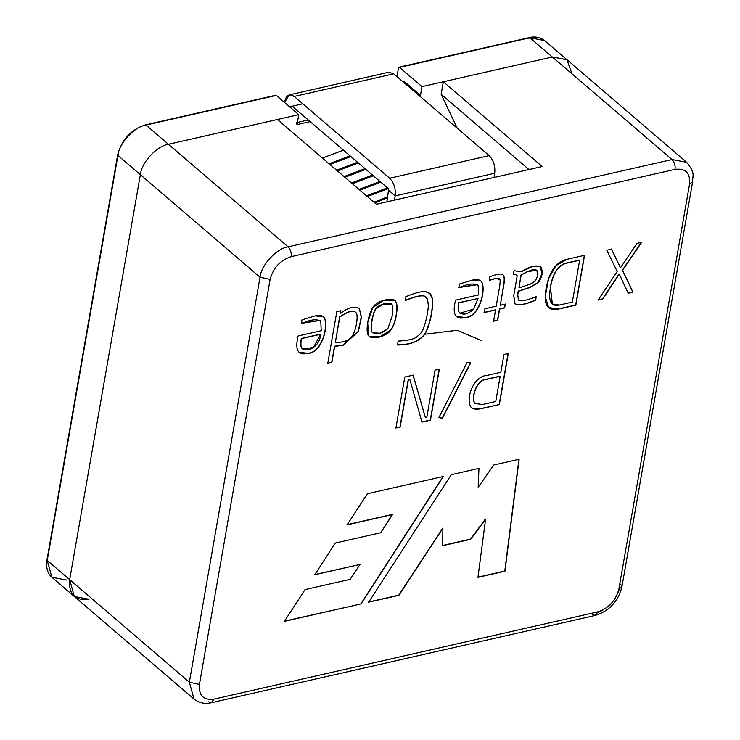 <?xml version="1.0" encoding="UTF-8"?>
<svg xmlns="http://www.w3.org/2000/svg" width="740" height="740" viewBox="0 0 740 740"><rect width="100%" height="100%" fill="white"/><g stroke="black" fill="none" stroke-linecap="round" stroke-linejoin="round"><path stroke-width="1.11" d="M592.592 614.542L595.302 615.43L597.837 611.851L595.302 615.43L211.399 702.713L213.934 699.143C203.426 700.382 198.588 695.48 199.43 684.435L189.357 682.215L194 699.06L189.357 682.215L69.671 579.66L189.357 682.215L260.036 277.223L140.36 174.668L69.671 579.66C68.552 594.396 74.99 600.936 89.004 599.271C74.99 600.936 68.552 594.396 69.671 579.66L140.36 174.668C141.451 162.541 156.889 145.826 168.415 144.281L288.101 246.836L672.003 159.544C674.436 162.088 675.454 165.362 675.065 169.358C685.573 168.11 690.411 173.012 689.569 184.066L692.621 181.763L689.569 184.066C690.411 173.012 685.573 168.11 675.065 169.358L291.162 256.641C280.238 260.276 273.217 267.871 270.118 279.433L199.43 684.435C198.588 695.48 203.426 700.382 213.934 699.143L597.837 611.851C608.761 608.225 615.782 600.63 618.88 589.059L689.569 184.066L618.88 589.059C615.782 600.63 608.761 608.225 597.837 611.851L213.934 699.143L211.399 702.713L208.689 701.835M361.074 603.923L284.401 621.35L305.028 589.604L350.122 579.355L360.01 564.463L314.778 574.749L335.285 543.067L380.721 532.735L392.552 514.541L347.097 524.882L367.401 493.737L443.389 476.468L361.074 603.923L284.234 621.212L361.074 603.923L443.389 476.468L367.401 493.737L347.097 524.882L392.552 514.541L346.93 524.734L392.385 514.402L380.721 532.735L335.285 543.067L314.778 574.749L360.01 564.463L314.611 574.61L360.01 564.463L350.122 579.355L305.028 589.604L284.401 621.35L361.074 603.923M334.674 346.348L331.862 362.489L327.783 363.414L336.82 311.632L340.9 310.707L340.437 313.371C348.586 307.257 354.913 305.703 359.427 308.691L361.425 317.284L358.391 331.455L343.055 345.358L334.674 346.348L343.055 345.358L358.391 331.455L361.425 317.284L359.409 308.673C354.913 305.703 348.586 307.257 340.437 313.371L340.9 310.707L336.82 311.632L327.783 363.414L331.862 362.489L327.617 363.275L331.862 362.489L334.674 346.348M398.24 341.075C407.111 340.641 413.077 339.401 416.139 337.366L420.403 333.897L423.382 328.93C426.37 320.041 428.016 312.271 428.321 305.611L427.628 299.441L424.353 296.12C421.264 295.168 414.918 296.647 405.317 300.551L405.798 296.703C415.464 292.707 422.133 291.07 425.796 291.8C429.468 292.272 431.624 294.455 432.271 298.322C434.001 307.84 428.765 331.714 422.855 336.423C417.36 342.176 408.868 345.025 397.371 344.97L398.24 341.075L397.371 344.97C408.868 345.025 417.36 342.176 422.855 336.423C428.765 331.714 434.001 307.84 432.271 298.322L429.838 293.475L425.796 291.8C422.133 291.07 415.464 292.707 405.798 296.703L405.317 300.551C414.918 296.647 421.264 295.168 424.353 296.12L426.138 297.073L427.628 299.441L428.321 305.611C428.016 312.271 426.37 320.041 423.382 328.93L420.403 333.897L416.139 337.366C413.077 339.401 407.111 340.641 398.24 341.075M503.542 275.567C502.673 273.171 498.122 273.578 489.88 276.769L489.501 280.358L495.828 278.462L499.408 278.712L499.953 279.591C500.332 280.858 500.111 283.808 499.306 288.461L496.216 306.175L484.894 308.746L484.219 312.576L495.55 309.995L484.219 312.576L484.894 308.746L496.216 306.175L499.306 288.461C500.111 283.808 500.332 280.858 499.953 279.591L495.828 278.462L489.501 280.358L489.88 276.769C498.122 273.578 502.673 273.171 503.542 275.567C504.56 277.056 504.634 280.331 503.764 285.381L500.296 305.25L505.309 304.103L504.643 307.933L499.63 309.07L497.668 320.3L493.589 321.225L495.55 309.995L493.589 321.225L497.668 320.3L499.63 309.07L504.643 307.933L505.309 304.103L500.296 305.25L503.764 285.381C504.634 280.331 504.56 277.056 503.542 275.567L503.034 274.984M548.599 307.618L558.496 308.913L575.683 305L584.378 255.171L575.85 305.148L584.545 255.309L575.85 305.148L558.663 309.052C547.471 311.596 543.28 304.788 546.101 288.637C549.08 271.571 556.166 261.766 567.367 259.213L584.545 255.309L567.367 259.213L556.064 265.586L548.581 278.684L545.26 296.805L548.682 307.692L558.663 309.052L575.85 305.148L558.496 308.913L548.516 307.544M426.86 417.101L435.055 370.157L439.357 369.177L430.449 420.209L421.967 422.133L409.923 379.759L408.332 380.12L400.137 427.1L395.891 428.062L404.799 377.03L413.151 375.134L425.334 417.443L426.86 417.101L425.334 417.443L413.151 375.134L404.799 377.03L395.891 428.062L400.137 427.1L408.332 380.12L409.923 379.759L421.967 422.133L430.449 420.209L439.357 369.177L435.055 370.157L426.86 417.101M471.029 407.185C473.017 409.257 476.579 409.71 481.712 408.554L499.371 404.539L508.278 353.507L499.371 404.539L481.712 408.554C476.579 409.71 473.017 409.257 471.029 407.185C465.275 399.165 473.249 375.818 487.512 375.31L500.86 372.276L503.968 354.488L508.278 353.507L503.968 354.488L500.86 372.276L487.512 375.31C473.249 375.818 465.275 399.165 471.029 407.185L471.25 407.407M438.894 417.582L467.208 362.202L470.76 362.813L442.409 418.267L438.894 417.582L442.409 418.267L470.76 362.813L467.208 362.202L438.894 417.582M622.553 270.239L632.959 292.161L628.205 293.243L619.26 274.133L602.739 299.034L598.114 300.089L617.206 271.515L606.809 250.25L611.564 249.167L620.462 267.797L637.029 243.377L641.654 242.322L622.553 270.239L641.654 242.322L637.029 243.377L620.462 267.797L611.564 249.167L606.809 250.25L617.206 271.515L598.114 300.089L602.739 299.034L619.26 274.133L628.205 293.243L632.959 292.161L628.038 293.105L632.959 292.161L622.553 270.239M514.772 303.622C517.917 306.055 524.901 304.871 535.751 300.07L536.149 296.703L535.751 300.07C524.901 304.871 517.917 306.055 514.772 303.622L513.754 295.602L517.103 276.381C517.325 274.623 516.039 273.902 513.264 274.207L514.06 270.711L521.256 271.83C530.062 266.15 536.63 264.596 540.959 267.186C543.225 271.802 542.318 276.973 538.221 282.689L530.118 287.453L518.351 291.31L517.769 294.687L518.444 300.042C520.997 301.485 526.177 300.597 534.012 297.387L536.149 296.703L534.012 297.387C526.177 300.597 520.997 301.485 518.444 300.042L517.769 294.687L518.351 291.31L530.118 287.453L538.221 282.689L542.068 273.976L540.515 266.742L532.208 266.613L521.256 271.83L514.06 270.711L513.264 274.207L516.631 274.743L517.103 276.381L513.754 295.602L515.068 303.909M455.535 300.144L478.604 294.899L478.179 285.594C474.858 283.124 469.114 283.54 460.964 286.852L458.883 287.555L459.364 284.068L472.518 280.09C477.411 278.999 480.565 279.757 481.971 282.365C486.032 291.68 478.817 317.469 465.201 317.589C460.715 318.607 457.598 318.015 455.849 315.814C454.092 313.612 453.731 309.551 454.776 303.631L455.535 300.144L454.776 303.631C453.731 309.551 454.092 313.612 455.849 315.814L456.571 316.563L465.201 317.589C478.817 317.469 486.032 291.68 481.971 282.365L480.861 280.978L472.518 280.09L459.364 284.068L458.883 287.555L477.43 284.687L478.179 285.594L478.604 294.899L455.535 300.144M396.289 315.388C395.114 322.15 393.208 327.173 390.554 330.466C386.262 336.811 370.981 340.372 368.548 335.461C365.024 332.094 368.594 312.225 373.312 306.786C377.197 300.366 393.957 296.601 395.826 301.661C397.315 304.075 397.473 308.645 396.289 315.388C397.473 308.645 397.315 304.075 395.826 301.661L394.966 300.653L383.431 300.403L372.738 307.6L367.706 322.696L368.548 335.461L369.353 336.339L379.925 336.922L390.554 330.466C393.208 327.173 395.114 322.15 396.289 315.388L396.122 315.249C394.947 322.002 393.042 327.025 390.387 330.318L379.851 336.756L369.269 336.265L379.851 336.756L390.387 330.318C393.042 327.025 394.947 322.002 396.122 315.249L396.289 315.388M298.118 335.942L321.225 330.688L320.799 321.373C317.488 318.912 311.743 319.329 303.576 322.64L301.504 323.334L301.985 319.856L315.138 315.878C320.022 314.787 323.177 315.545 324.592 318.154C328.653 327.469 321.428 353.248 307.822 353.368C303.317 354.395 300.2 353.803 298.461 351.593C296.712 349.373 296.351 345.321 297.387 339.42L298.118 335.942L297.387 339.42C296.351 345.321 296.712 349.373 298.461 351.593L299.2 352.37L307.822 353.368C321.428 353.248 328.653 327.469 324.592 318.154L323.473 316.757L315.138 315.878L301.985 319.856L301.504 323.334L320.041 320.466L320.799 321.373L321.225 330.688L298.118 335.942M493.774 465.007L519.119 459.244L504.957 571.206L477.957 577.339L485.579 519.193L470.686 539.303L442.705 545.667L442.89 528.277L398.943 595.312L368.65 602.193L451.298 474.664L478.956 468.374L478.197 487.225L493.774 465.007L478.197 487.225L478.956 468.374L451.298 474.664L368.65 602.193L398.943 595.312L442.89 528.277L442.705 545.667L470.686 539.303L485.579 519.193L477.957 577.339L504.957 571.206L519.119 459.244L493.774 465.007M457.283 128.279L441.132 94.276L443.306 81.77L552.317 56.989L566.886 59.653L571.992 73.843L566.886 59.653L552.317 56.989L443.306 81.77L542.216 166.528L376.327 204.24L277.426 119.492L168.415 144.281L277.426 119.492L376.327 204.24L542.216 166.528L443.306 81.77L441.132 94.276L528.961 169.543L441.132 94.276L457.283 128.279M672.003 159.544L552.317 56.989L672.003 159.544L686.683 162.319L672.003 159.544L288.101 246.836L168.415 144.281C156.889 145.826 141.451 162.541 140.36 174.668L260.036 277.223C261.137 265.096 276.566 248.381 288.101 246.836C276.566 248.381 261.137 265.096 260.036 277.223L189.357 682.215L199.43 684.435L270.118 279.433L260.036 277.223L270.118 279.433C273.217 267.871 280.238 260.276 291.162 256.641C291.551 252.645 290.533 249.38 288.101 246.836C290.533 249.38 291.551 252.645 291.162 256.641L675.065 169.358C675.454 165.362 674.436 162.088 672.003 159.544M398.999 67.22L529.341 37.583C531.089 37.056 538.054 35.622 544.566 40.534L529.877 37.759L544.566 40.534L567.007 59.764L552.317 56.989L529.877 37.759L399.545 67.395L421.985 86.626L552.317 56.989L421.985 86.626L420.237 96.626L421.985 86.626L399.545 67.395L398.49 67.932L396.982 76.608L398.49 67.932L399.545 67.395L529.877 37.759L552.317 56.989L567.007 59.764L686.683 162.319C695.97 173.724 692.363 175.676 692.621 181.763L621.933 586.755L618.88 589.059L621.933 586.755L620.647 584.156M69.671 579.66L74.324 596.505L69.671 579.66L140.36 174.668L69.671 579.66L47.231 560.43L69.671 579.66M597.578 612.887L602.924 609.982M618.067 592.315L619.417 588.92M424.557 334.267L457.246 330.253L481.472 340.641M499.371 404.539L481.546 408.415C476.412 409.572 472.851 409.118 470.871 407.046C472.851 409.118 476.412 409.572 481.546 408.415L499.371 404.539M495.763 401.496L482.406 404.53L474.867 403.43C470.973 397.241 476.828 379.546 486.809 379.333L499.99 376.151L486.643 379.195C476.662 379.407 470.807 397.103 474.701 403.282L475.21 403.781L474.701 403.282C470.807 397.103 476.662 379.407 486.643 379.195L500.157 376.299L495.763 401.496L500.157 376.299L486.809 379.333C476.828 379.546 470.973 397.241 474.867 403.43L482.406 404.53L495.763 401.496M508.112 353.368L499.204 404.392L508.112 353.368M470.594 362.665L442.409 418.267L438.728 417.443L442.243 418.118L470.594 362.665M439.19 369.038L430.449 420.209L421.8 421.994L430.282 420.061L439.19 369.038M409.757 379.62L408.166 379.981L400.137 427.1L395.724 427.924L399.97 426.962L408.166 379.981L409.757 379.62M412.985 374.995L425.334 417.443L412.985 374.995M619.093 273.985L602.739 299.034L597.948 299.94L602.573 298.886L619.093 273.985M611.397 249.029L620.462 267.797L611.397 249.029M641.488 242.184L622.386 270.091L632.793 292.022L622.386 270.091L641.488 242.184M579.651 260.23L572.344 302.105L559.366 305.056L552.373 304.011L550.44 287.647C552.956 273.217 558.367 265.059 566.673 263.172L579.651 260.23L566.673 263.172C558.367 265.059 552.956 273.217 550.44 287.647L550.44 287.647C548.081 301.125 551.06 306.924 559.366 305.056L572.344 302.105L579.651 260.23M579.485 260.082L566.507 263.033C558.201 264.92 552.789 273.079 550.273 287.509L552.29 303.937L550.273 287.509C552.789 273.079 558.201 264.92 566.507 263.033L579.485 260.082M535.751 300.07L535.584 299.931C524.734 304.723 517.75 305.907 514.605 303.483C517.75 305.907 524.734 304.723 535.584 299.931L535.751 300.07M516.548 274.67L513.301 274.041L516.548 274.67M520.757 271.339L521.256 271.83L520.757 271.339M540.431 266.668L541.884 273.93L538.054 282.55L529.951 287.305L518.185 291.162L517.602 294.548L518.518 300.107L517.602 294.548L518.185 291.162L529.951 287.305L538.054 282.55L541.884 273.93L540.431 266.668M518.943 287.925L521.043 274.818L518.943 287.925L521.043 274.818L527.851 271.608L536.861 270.22L537.702 275.733L535.362 281.08L530.229 284.179L518.943 287.925L530.229 284.179L535.362 281.08L537.702 275.733C538.618 269.203 535.335 267.825 527.851 271.608L521.21 274.956L518.943 287.925M536.778 270.146L527.685 271.469L521.043 274.818L527.685 271.469L536.778 270.146M535.982 296.555L535.584 299.931L535.982 296.555M499.324 278.638L495.661 278.323L489.334 280.22L495.661 278.323L499.324 278.638M502.941 274.91L503.385 275.419C504.393 276.908 504.467 280.183 503.598 285.242L500.296 305.25L503.598 285.242C504.467 280.183 504.393 276.908 503.385 275.419L502.941 274.91M505.143 303.964L504.643 307.933L499.463 308.932L497.668 320.3L493.423 321.086L497.502 320.161L499.463 308.932L504.477 307.785L505.143 303.964M495.384 309.857L484.053 312.428L495.384 309.857M458.828 302.845L477.985 298.488L458.661 302.697C457.838 307.414 457.995 310.615 459.133 312.299L459.864 313.103L459.133 312.299C457.995 310.615 457.838 307.414 458.661 302.697L477.985 298.488L473.748 309.052L459.947 313.168L459.3 312.437C458.162 310.754 458.005 307.562 458.828 302.845C458.005 307.562 458.162 310.754 459.3 312.437C463.185 315.434 468.004 314.306 473.748 309.052L477.985 298.488L458.828 302.845M477.346 284.613L458.717 287.407L477.346 284.613M480.778 280.904L481.805 282.227C485.865 291.542 478.651 317.321 465.035 317.442L456.488 316.489L465.035 317.442C478.651 317.321 485.865 291.542 481.805 282.227L480.778 280.904M429.755 293.401L432.105 298.183C433.834 307.692 428.599 331.575 422.688 336.284C417.194 342.028 408.702 344.877 397.204 344.831C408.702 344.877 417.194 342.028 422.688 336.284C428.599 331.575 433.834 307.692 432.105 298.183L429.755 293.401M426.055 296.999L424.196 295.982C421.097 295.029 414.752 296.5 405.15 300.412C414.752 296.5 421.097 295.029 424.196 295.982L426.055 296.999M391.423 304.085L383.302 303.872L375.726 308.737C372.664 312.558 369.593 329.513 371.924 331.964L372.655 332.796L371.924 331.964C369.593 329.513 372.664 312.558 375.726 308.737L383.403 303.844L391.423 304.085M392.061 316.48L387.908 328.542L380.397 333.176L372.738 332.871L372.091 332.103C369.76 329.651 372.831 312.706 375.892 308.885L383.459 304.011L391.506 304.159L392.237 305.13C393.116 307.035 393.06 310.818 392.061 316.48C393.06 310.818 393.116 307.035 392.237 305.13C391.451 301.143 378.362 304.066 375.892 308.885C372.831 312.706 369.76 329.651 372.091 332.103C376.623 335.035 381.896 333.851 387.908 328.542L392.061 316.48M394.882 300.588L395.66 301.522C397.149 303.927 397.306 308.506 396.122 315.249C397.306 308.506 397.149 303.927 395.66 301.522L394.882 300.588M340.733 310.569L340.437 313.371L340.733 310.569M359.316 308.599L361.25 317.247L358.206 331.381L342.888 345.219L334.508 346.2L331.696 362.35L334.508 346.2L342.888 345.219L358.206 331.381L361.25 317.247L359.316 308.599M335.331 342.629L339.642 316.812L335.331 342.629L339.642 316.812L345.737 313.409C350.964 310.772 354.34 310.513 355.885 312.613C358.743 313.917 356.292 330.549 352.231 336.025C349.928 340.113 344.294 342.315 335.331 342.629C344.294 342.315 349.928 340.113 352.231 336.025C356.292 330.549 358.743 313.917 355.885 312.613C354.34 310.513 350.964 310.772 345.737 313.409L339.808 316.951L335.331 342.629M355.718 312.465C354.173 310.365 350.797 310.634 345.571 313.27L339.642 316.812L345.571 313.27C350.797 310.634 354.173 310.365 355.718 312.465M301.439 338.624L320.429 334.129L301.272 338.485C300.459 343.203 300.607 346.403 301.707 348.087L302.466 348.919L301.707 348.087C300.607 346.403 300.459 343.203 301.272 338.485L320.596 334.267L313.455 347.476L302.54 348.993L301.874 348.235C300.773 346.542 300.625 343.341 301.439 338.624C300.625 343.341 300.773 346.542 301.874 348.235C305.962 352.869 319.8 347.652 320.596 334.267L301.439 338.624M319.957 320.401L301.337 323.195L319.957 320.401M323.389 316.692L324.425 318.015C328.486 327.321 321.271 353.11 307.655 353.23L299.117 352.296L307.655 353.23C321.271 353.11 328.486 327.321 324.425 318.015L323.389 316.692M518.953 459.105L504.957 571.206L477.79 577.2L504.791 571.058L518.953 459.105M485.412 519.054L470.686 539.303L442.539 545.519L470.52 539.155L485.412 519.054M442.724 528.138L398.943 595.312L368.483 602.055L398.777 595.163L442.724 528.138M478.789 468.235L478.197 487.225L478.789 468.235M443.223 476.32L360.907 603.775L443.223 476.32M298.757 114.645L276.316 95.414L145.974 125.051L168.415 144.281L298.757 114.645L168.415 144.281C156.889 145.826 141.451 162.541 140.36 174.668L117.919 155.437L47.231 560.43L51.883 577.274L47.231 560.43L117.919 155.437L140.36 174.668C141.451 162.541 156.889 145.826 168.415 144.281L145.974 125.051C134.449 126.596 119.02 143.31 117.919 155.437L118.27 154.457L117.919 155.437C119.02 143.31 134.449 126.596 145.974 125.051L276.316 95.414L298.757 114.645L297.008 124.644L298.757 114.645M310.18 121.647L297.008 124.644L296.398 122.683L297.008 124.644L310.18 121.647M89.004 599.271L74.324 596.505L194 699.06C199.273 703.055 205.072 704.277 211.399 702.713M402.782 81.668L403.837 81.132L419.626 94.665L420.237 96.626L419.626 94.665L403.837 81.132L402.782 81.668M275.262 95.95L276.316 95.414L275.262 95.95M292.457 106.458L289.886 107.041L292.457 106.458L291.403 106.995L292.457 106.458L387.899 188.247L292.457 106.458M297.387 122.451L308.247 119.982L297.387 122.451M418.378 94.942L419.626 94.665L418.378 94.942M528.832 38.295L529.877 37.759L528.832 38.295M398.49 67.932L399.545 67.395M66.563 580.049L51.883 577.274L74.324 596.505M329.096 163.771L350.066 155.826L329.096 163.771M343.416 150.128L322.455 158.073L343.416 150.128M350.899 156.538L329.929 164.483L350.899 156.538M336.58 170.181L357.55 162.236L336.58 170.181M358.373 162.948L337.412 170.894L358.373 162.948M344.063 176.592L365.024 168.646L344.063 176.592M365.856 169.358L344.896 177.304L365.856 169.358M351.537 183.002L372.507 175.056L351.537 183.002M373.339 175.769L352.37 183.714L373.339 175.769M359.02 189.412L379.99 181.467L359.02 189.412M380.813 182.179L359.853 190.125L380.813 182.179M366.504 195.822L387.464 187.877L366.504 195.822M388.204 188.617L367.336 196.535L388.204 188.617M373.978 202.233L387.483 196.831L373.978 202.233M387.335 197.904L374.81 202.945L387.335 197.904M395.16 195.906C395.872 188.709 394.032 182.826 389.647 178.238L489.177 155.613L389.647 178.238L294.196 96.45L393.726 73.824L294.196 96.45C289.562 93.305 286.417 94.914 284.752 101.297L284.548 102.472L289.312 94.859L294.196 96.45L389.647 178.238C394.032 182.826 395.872 188.709 395.16 195.906L494.69 173.271L494.107 177.461L494.69 173.271L395.16 195.906L388.509 190.208L386.872 201.844L388.509 190.208L387.899 188.247L388.509 190.208L395.16 195.906L394.476 200.115M385.133 75.776L393.726 73.824L489.177 155.613C493.562 160.192 495.402 166.084 494.69 173.271C495.402 166.084 493.562 160.192 489.177 155.613L393.726 73.824L388.842 72.224L289.312 94.859M595.302 615.43C609.344 610.981 618.224 601.426 621.933 586.755M289.608 106.8L302.78 103.803M402.31 81.178L403.291 80.956M51.883 577.274C47.48 573.426 45.852 567.635 46.972 559.912L117.66 154.919C121.702 139.573 130.962 129.565 145.438 124.875L275.77 95.238"/></g></svg>
